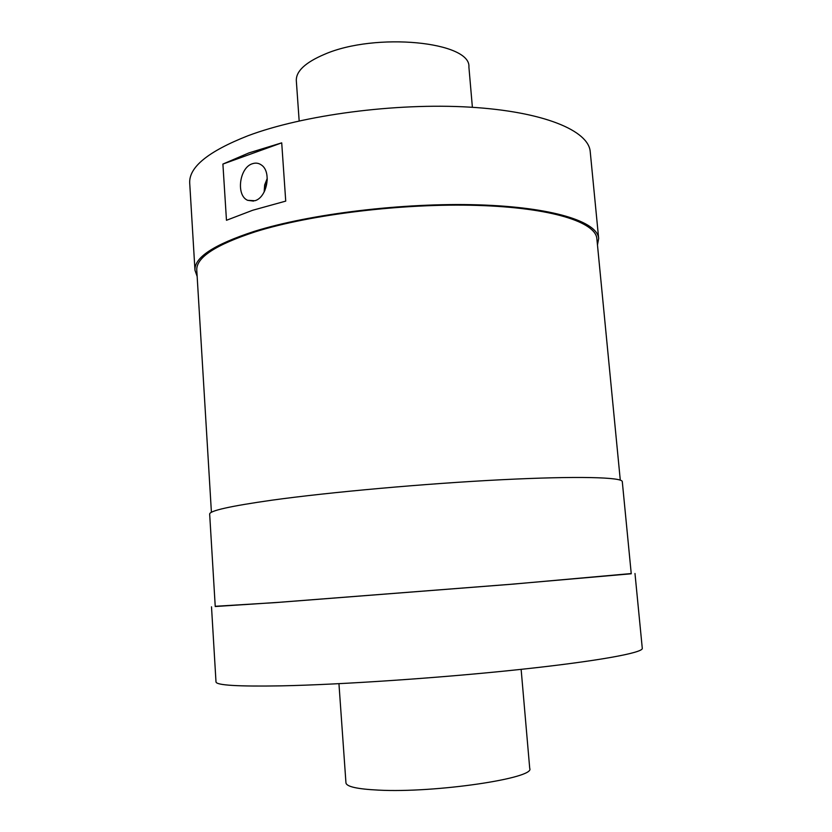 <?xml version="1.0" encoding="UTF-8"?>
<svg xmlns="http://www.w3.org/2000/svg" width="832" height="832" viewBox="0 0 832 832"><rect width="100%" height="100%" fill="white"/><g stroke="black" fill="none" stroke-linecap="round" stroke-linejoin="round"><path stroke-width="1.25" d="M590.231 151.715C588.702 130.676 543.795 111.498 469.581 107.13C395.533 102.71 302.806 115.034 247.811 135.814C208.083 151.466 188.718 167.274 189.717 183.238L194.969 270.254C194.147 257.546 213.866 244.598 254.114 231.421C309.816 213.907 403.499 202.519 478.026 204.838C552.729 207.116 597.553 221.718 598.666 238.482L590.231 151.715M222.903 164.07L226.47 220.282L252.72 210.246L285.73 201.115L281.715 142.854L248.934 152.901L222.903 164.07L281.715 142.854M597.47 244.962L598.666 238.482M254.873 200.73L247.676 200.325C235.789 195.468 239.398 167.502 252.418 163.727C255.715 162.614 258.742 163.062 261.498 165.069C271.814 171.86 267.01 197.579 254.873 200.73M197.163 276.474L194.969 270.254M620.287 480.126L596.866 238.753C595.764 222.134 551.325 207.667 477.35 205.41C403.541 203.122 310.762 214.375 255.528 231.722C215.561 244.785 195.978 257.618 196.778 270.244L211.411 512.304M622.294 481.645C622.409 477.194 577.855 475.904 501.8 479.721C425.922 483.527 329.524 492.18 271.814 500.198C230.11 506.137 209.394 510.775 209.664 514.124L215.238 606.518L278.543 602.347L510.838 584.282L631.249 573.768L622.294 481.645M631.228 573.56L512.335 584.189L275.662 602.597L215.228 606.299M634.982 573.487L642.283 648.336C643.292 652.725 598.208 661.128 519.719 669.5C441.438 677.851 341.224 684.653 281.133 685.859C237.806 686.587 216.091 685.266 215.998 681.886L211.505 606.809M264.15 192.015L264.659 184.933L267.259 178.36M264.763 190.767L267.28 179.764M472.389 107.297L468.905 67.09C471.411 41.766 375.586 31.949 324.438 54.35C305.323 62.483 295.953 71.261 296.317 80.673L299.166 120.931M521.134 669.344L529.724 768.435C535.714 778.138 435.198 793.146 378.487 790.119C357.375 789.079 346.538 786.677 345.956 782.902L338.946 683.686M253.521 201.084L247.676 200.325"/></g></svg>
